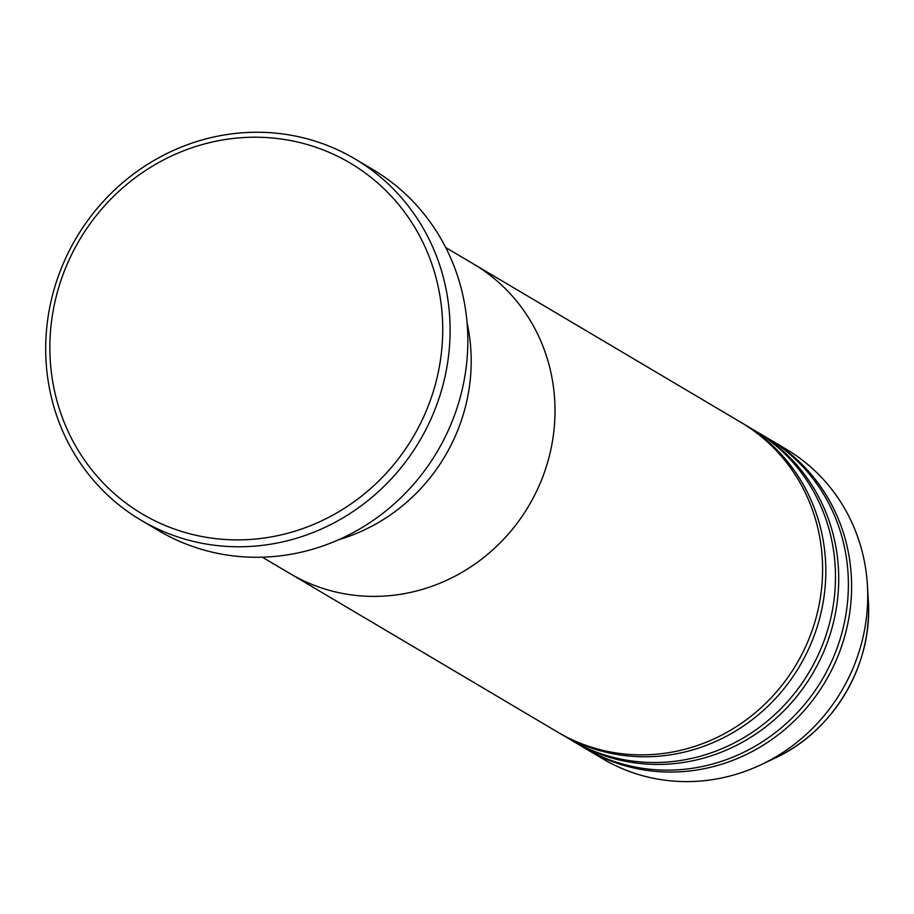 <?xml version="1.0" encoding="UTF-8"?>
<svg xmlns="http://www.w3.org/2000/svg" width="914" height="914" viewBox="0 0 914 914"><rect width="100%" height="100%" fill="white"/><g stroke="black" fill="none" stroke-linecap="round" stroke-linejoin="round"><path stroke-width="1.37" d="M218.138 538.906A203.936 193.734 -59.4 0 0 440.697 358.425A203.936 193.734 -59.4 0 0 274.451 138.197A203.936 193.734 -59.4 0 0 51.881 318.689A203.936 193.734 -59.4 0 0 218.138 538.906M276.885 133.261A209.934 199.435 120.6 0 1 354.883 158.876A209.934 199.435 120.6 0 1 437.806 401.874A209.934 199.435 120.6 0 1 218.914 545.761A209.934 199.435 120.6 0 1 140.927 520.146A209.934 199.435 120.6 0 1 57.993 277.136A209.934 199.435 120.6 0 1 276.885 133.261M338.728 539.694A179.944 170.941 -59.4 0 0 467.1 322.939A179.944 170.941 120.6 0 1 338.728 539.694M140.927 520.146L158.659 530.646A209.934 199.435 -59.4 0 0 236.646 556.26A209.934 199.435 -59.4 0 0 455.538 412.385A209.934 199.435 -59.4 0 0 372.615 169.376L354.883 158.876M559.197 732.994A179.944 170.941 -59.4 0 0 560.796 733.965A179.944 170.941 -59.4 0 0 627.655 755.912A179.944 170.941 -59.4 0 0 815.277 632.591A179.944 170.941 -59.4 0 0 744.202 424.302A179.944 170.941 -59.4 0 0 742.579 423.365M262.318 557.186L290.001 573.569A179.944 170.941 -59.4 0 0 356.848 595.528A179.944 170.941 120.6 0 1 290.001 573.569L557.574 732.057A179.944 170.941 -59.4 0 0 624.433 754.004A179.944 170.941 -59.4 0 0 812.055 630.683A179.944 170.941 -59.4 0 0 740.968 422.394L473.395 263.918A179.944 170.941 120.6 0 1 544.47 472.207A179.944 170.941 120.6 0 1 356.848 595.528A179.944 170.941 -59.4 0 0 544.47 472.207A179.944 170.941 -59.4 0 0 473.395 263.918L445.712 247.534M572.084 740.637A179.944 170.941 -59.4 0 0 573.695 741.597A179.944 170.941 -59.4 0 0 640.554 763.556A179.944 170.941 -59.4 0 0 828.175 640.234A179.944 170.941 -59.4 0 0 757.089 431.945A179.944 170.941 -59.4 0 0 755.478 430.997M560.796 733.965L570.473 739.689A179.944 170.941 -59.4 0 0 637.321 761.648A179.944 170.941 -59.4 0 0 824.942 638.326A179.944 170.941 -59.4 0 0 753.867 430.037L744.202 424.302M584.983 748.269A179.944 170.941 -59.4 0 0 586.594 749.24A179.944 170.941 -59.4 0 0 653.441 771.188A179.944 170.941 -59.4 0 0 841.063 647.866A179.944 170.941 -59.4 0 0 769.988 439.577A179.944 170.941 -59.4 0 0 768.366 438.64M573.695 741.597L583.372 747.332A179.944 170.941 -59.4 0 0 650.22 769.28A179.944 170.941 -59.4 0 0 837.841 645.958A179.944 170.941 -59.4 0 0 766.766 437.669L757.089 431.945M586.594 749.24L602.714 758.78A179.944 170.941 -59.4 0 0 669.562 780.739A179.944 170.941 -59.4 0 0 761.134 764.675A179.944 170.941 -59.4 0 0 867.42 585.223A179.944 170.941 -59.4 0 0 786.109 449.128L769.988 439.577M868.3 600.098C873.03 664.764 833.579 731.371 774.604 758.3A158.636 150.696 -59.4 0 0 868.3 600.098L867.42 585.223M774.604 758.3L761.134 764.675"/></g></svg>
